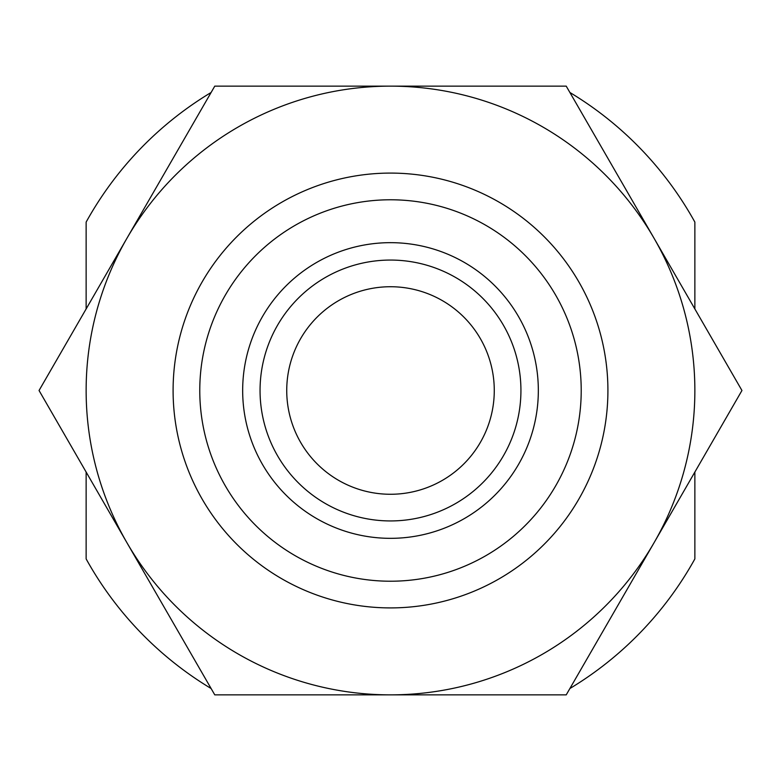 <?xml version="1.0" encoding="UTF-8"?>
<svg xmlns="http://www.w3.org/2000/svg" width="781" height="781" viewBox="0 0 781 781"><rect width="100%" height="100%" fill="white"/><g stroke="black" fill="none" stroke-linecap="round" stroke-linejoin="round"><path stroke-width="1.17" d="M86.135 308.944L86.135 222.097A347.848 347.848 0 0 1 211.114 92.48M86.135 472.056L86.135 558.903A347.848 347.848 0 0 0 211.114 688.52M694.865 472.056L694.865 558.903A347.848 347.848 0 0 1 569.886 688.52M694.865 308.944L694.865 222.097A347.848 347.848 0 0 0 569.886 92.48M199.77 390.5A190.73 190.73 0 0 1 485.86 225.328A190.73 190.73 0 0 1 485.86 555.672A190.73 190.73 0 0 1 199.77 390.5M242.666 390.5A147.834 147.834 0 0 1 464.422 262.475A147.834 147.834 0 0 1 464.422 518.525A147.834 147.834 0 0 1 242.666 390.5M286.734 390.5A103.766 103.766 0 0 1 442.388 300.636A103.766 103.766 0 0 1 442.388 480.364A103.766 103.766 0 0 1 286.734 390.5M260.053 390.5A130.447 130.447 0 0 1 455.723 277.538A130.447 130.447 0 0 1 455.723 503.462A130.447 130.447 0 0 1 260.053 390.5M173.099 390.5A217.401 217.401 0 0 1 499.205 202.22A217.401 217.401 0 0 1 499.205 578.78A217.401 217.401 0 0 1 173.099 390.5M390.5 694.865A304.365 304.365 0 0 0 654.087 238.322L741.95 390.5L566.225 694.865L214.775 694.865L126.912 542.678A304.365 304.365 0 0 0 390.5 694.865M390.5 86.135A304.365 304.365 0 0 1 654.087 238.322L566.225 86.135L390.5 86.135A304.365 304.365 0 0 0 126.912 542.678L39.05 390.5L214.775 86.135L390.5 86.135"/></g></svg>
